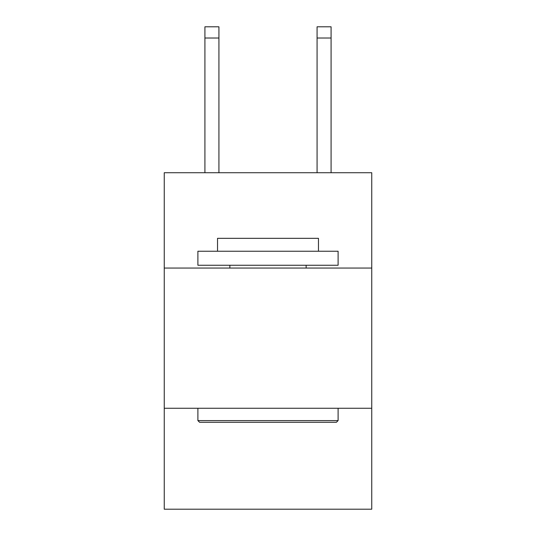 <?xml version="1.0" encoding="UTF-8"?>
<svg xmlns="http://www.w3.org/2000/svg" width="536" height="536" viewBox="0 0 536 536"><rect width="100%" height="100%" fill="white"/><g stroke="black" fill="none" stroke-linecap="round" stroke-linejoin="round"><path stroke-width="0.8" d="M164.251 268.054L371.75 268.054L371.75 172.719L164.251 172.719L164.251 509.2L371.75 509.2L371.75 408.258L164.251 408.258M371.75 408.258L371.75 268.054M199.58 422.274L197.898 420.593L338.102 420.593L336.42 422.274L199.58 422.274M338.102 251.23L338.102 265.253L197.898 265.253L197.898 251.23L338.102 251.23M217.529 251.23L217.529 238.332L318.471 238.332L318.471 251.23M338.102 408.258L338.102 420.593M197.898 408.258L197.898 420.593M306.136 265.253L306.136 268.054M229.864 265.253L229.864 268.054M218.929 172.719L218.929 38.016L204.913 38.016L204.913 26.8L218.929 26.8L218.929 38.016M204.913 172.719L204.913 38.016M331.087 172.719L331.087 26.8L317.071 26.8L317.071 172.719M317.071 38.016L331.087 38.016"/></g></svg>
